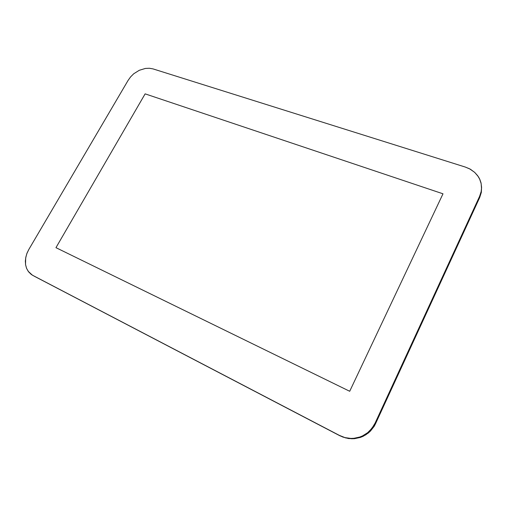 <?xml version="1.0" encoding="UTF-8"?>
<svg xmlns="http://www.w3.org/2000/svg" width="507" height="507" viewBox="0 0 507 507"><rect width="100%" height="100%" fill="white"/><g stroke="black" fill="none" stroke-linecap="round" stroke-linejoin="round"><path stroke-width="0.76" d="M340.032 435.805L345.628 437.953L351.554 438.77L354.551 438.663L360.401 437.402L365.807 434.81L370.49 431.02L374.204 426.235L375.636 423.548L375.11 423.104L373.672 425.804L369.945 430.608L367.702 432.648L362.594 435.874L359.805 437.015L353.93 438.282L350.926 438.397L344.975 437.579L339.36 435.418L342.77 437.04L348.569 438.536L354.551 438.663L360.401 437.402L363.177 436.261L368.259 433.054L370.49 431.02L374.204 426.235L375.636 423.548L375.11 423.104L371.942 428.314L367.702 432.648L362.594 435.874L359.805 437.015L353.93 438.282L350.926 438.397L344.975 437.579L340.032 435.805L34.47 276.296L340.032 435.805M479.711 197.559L481.333 192.426L481.574 187.159L481.333 192.426L479.711 197.559L375.636 423.548L479.711 197.559L479.635 196.247L479.711 197.559M465.287 167.037L469.615 168.825L474.615 172.291L477.607 175.587L479.812 179.351L481.016 182.85L481.58 187.317L481.111 191.842L479.635 196.247L481.238 191.221L481.549 188.642L481.168 183.521L479.489 178.667L478.19 176.423L474.761 172.424L470.382 169.243L465.287 167.037L153.019 68.914L149.337 68.242L145.37 68.426L139.324 70.277L133.753 73.8L130.597 76.899L128.075 80.423L130.597 76.899L133.753 73.8L139.324 70.277L145.37 68.426L149.337 68.242L153.019 68.914L465.287 167.037M34.47 276.296L31.301 274.464L28.582 271.841L26.637 268.482L25.559 264.565L25.642 258.082L26.827 253.665L28.836 249.425L27.004 253.196L25.825 257.119L25.35 261.054L25.604 264.844L26.579 268.33L28.246 271.378L32.372 275.162L339.36 435.418L34.127 276.112M55.954 247.689L145.097 93.858L55.954 247.695L145.097 93.858L442.979 193.801L145.097 93.858L442.979 193.801L349.735 391.284L55.954 247.689L349.735 391.284L442.979 193.801M375.11 423.104L479.635 196.247L375.11 423.104M128.075 80.423L28.836 249.425L128.075 80.423"/></g></svg>
